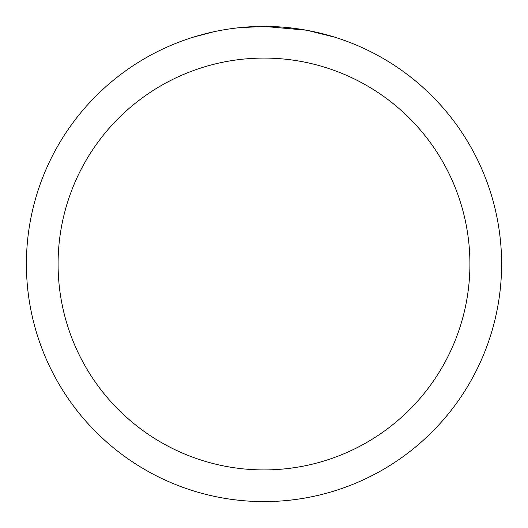 <?xml version="1.0" encoding="UTF-8"?>
<svg xmlns="http://www.w3.org/2000/svg" width="528" height="528" viewBox="0 0 528 528"><rect width="100%" height="100%" fill="white"/><g stroke="black" fill="none" stroke-linecap="round" stroke-linejoin="round"><path stroke-width="0.79" d="M268.739 26.446L272.045 26.539M293.258 28.208L294.261 28.334M306.207 30.182L264 26.4A237.6 237.6 0 0 1 501.6 264A237.6 237.6 0 0 1 264 501.6A237.6 237.6 0 0 1 26.4 264A237.6 237.6 0 0 1 264 26.4L238.319 27.793M307.329 30.386L334.587 37.132M264 58.08A205.92 205.92 0 0 1 469.92 264A205.92 205.92 0 0 1 264 469.92A205.92 205.92 0 0 1 58.08 264A205.92 205.92 0 0 1 264 58.08M237.204 27.918L234.307 28.261M193.42 37.132L214.124 31.693M227.674 29.192L234.307 28.268M246.583 27.04L247.896 26.948M228.479 29.073L232.848 28.453"/></g></svg>
